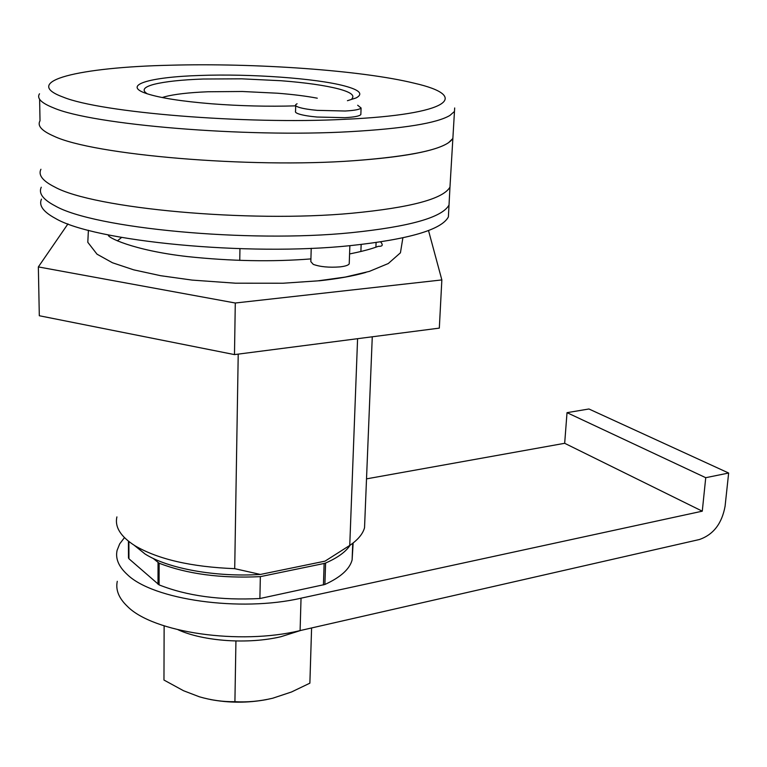 <?xml version="1.0" encoding="UTF-8"?>
<svg xmlns="http://www.w3.org/2000/svg" width="767" height="767" viewBox="0 0 767 767"><rect width="100%" height="100%" fill="white"/><g stroke="black" fill="none" stroke-linecap="round" stroke-linejoin="round"><path stroke-width="1.15" d="M178.155 629.803C203.677 641.413 248.326 644.453 280.923 636.715L300.798 630.426M351.861 213.245C248.633 222.948 93.392 208.509 54.754 187.014C42.636 180.945 38.034 175.029 40.929 169.258C38.034 175.029 42.636 180.945 54.754 187.014C93.392 208.509 248.633 222.948 351.861 213.245C410.575 207.627 443.278 198.921 449.97 187.11L454.678 107.965M353.75 160.715C412.962 156.238 445.886 148.932 452.54 138.798L448.522 142.7C436.04 151.022 404.449 157.024 353.75 160.715C249.63 168.433 92.836 154.963 53.92 136.181C92.836 154.963 249.63 168.433 353.75 160.715M40.018 120.793C37.075 125.74 41.715 130.869 53.92 136.181C41.715 130.869 37.075 125.74 40.018 120.793L39.616 99.269M357.585 338.688L349.752 545.423L325.035 561.147L260.397 574.445L234.712 568.663L238.221 354.124M239.755 260.406L239.946 248.709M361.152 244.5L360.883 251.547M134.196 545.27L145.068 554.014C167.973 568.606 215.872 577.321 260.397 574.445M116.91 516.91C114.609 526.987 120.62 536.593 134.954 545.74C158.136 559.325 191.386 566.966 234.712 568.663M349.752 545.423C357.921 539.843 362.849 533.937 364.536 527.725L372.273 336.79M351.161 232.698C248.268 243.12 93.603 228.326 55.061 205.844C42.981 199.497 38.379 193.284 41.265 187.215C38.379 193.284 42.981 199.497 55.061 205.844C93.603 228.326 248.268 243.12 351.161 232.698C409.693 226.668 442.31 217.435 449.021 205.019L449.97 187.11M41.485 199.132C38.618 205.403 43.211 211.797 55.272 218.327C93.737 241.461 248.019 256.494 350.692 245.593C409.099 239.285 441.667 229.716 448.388 216.898L448.753 209.966M309.868 683.167L311.594 627.962L309.878 683.167L291.518 691.978L272.736 698.219C259.908 701.249 247.3 702.409 234.913 701.69L235.929 640.991L234.913 701.69C223.207 701.891 211.366 700.261 199.391 696.8L183.543 690.731L163.965 680.051L164.128 625.853M210.34 699.514C229.036 703.032 247.741 703.061 266.456 699.6M318.89 280.837C337.777 278.814 353.453 276.005 365.907 272.4M117.389 240.876L121.617 237.434M428.504 230.503L441.85 279.926L439.318 328.123L234.481 354.603L39.309 315.745L38.35 266.916L67.956 223.887M234.481 354.603L235.287 303.013L38.35 266.916M441.85 279.926L235.287 303.013M153.112 558.376L159.133 563.208C187.138 574.052 220.877 578.529 260.349 576.64L259.888 598.528C220.58 600.513 186.975 595.959 159.085 584.876L128.942 558.769L128.453 550.342M259.888 598.528L324.892 584.473C340.586 577.302 349.656 569.133 352.111 559.958L352.743 543.276M353.146 542.959L352.111 559.958M260.349 576.64L324.134 563.467L323.425 584.933M350.212 545.107C345.888 551.78 337.681 557.753 325.601 563.026L324.134 563.467M297.078 103.746L295.726 104.648C295.103 105.597 296.436 106.575 299.734 107.562C303.751 108.722 309.561 109.652 317.164 110.352L345.15 111.014C354.459 110.506 359.771 109.499 361.084 107.994L357.671 105.252M295.698 105.539L295.554 111.215C294.931 112.193 296.263 113.19 299.561 114.197C303.569 115.386 309.379 116.325 316.972 117.035L344.92 117.677C354.22 117.15 359.522 116.114 360.845 114.571L360.873 113.669M317.279 98.195C306.177 96.086 292.898 94.427 277.433 93.21L242.305 91.494L207.962 91.762C188.73 92.548 174.31 94.226 164.684 96.786L162.23 97.534M124.446 537.638L119.7 543.851L117.102 550.342C115.271 558.549 118.636 566.583 127.197 574.454C152.911 599.842 240.416 612.296 301.038 598.183L702.275 511.177L705.736 477.697L728.65 473.028L725.083 506.23C721.92 523.602 713.339 534.704 699.341 539.537L300.098 630.579C239.831 645.325 152.882 632.574 127.322 606.294C118.808 598.155 115.462 589.833 117.284 581.309M366.511 478.867L564.675 443.297L567.024 412.665L588.922 408.984L728.65 473.028M567.024 412.665L705.736 477.697M564.675 443.297L702.275 511.177M311.22 248.297L310.836 261.633L313.262 264.375C320.136 266.849 328.995 267.693 339.81 266.897C345.284 266.293 348.419 265.257 349.225 263.819L349.253 262.976M159.133 563.208L159.085 584.876M325.601 563.026L324.892 584.473M128.425 541.176L128.482 558.069M128.885 541.54L128.942 558.769M158.05 562.585L158.012 584.243M351.976 98.588C354.939 95.338 350.509 92.126 338.698 88.943C324.92 85.386 305.726 82.654 281.134 80.736L241.691 78.828L203.111 79.02C181.482 79.806 165.164 81.561 154.186 84.284C143.995 86.949 141.569 90.046 146.909 93.555M39.51 93.785C36.548 98.272 41.197 102.96 53.46 107.84C91.982 124.772 244.999 137.667 349.848 131.675C403.567 128.616 436.941 123.199 449.951 115.414L453.968 111.877M347.432 100.707L356.099 97.936C363.539 93.986 359.685 89.988 344.517 85.942C316.014 78.292 250.406 73.632 200.254 75.454C149.316 76.978 120.812 85.29 147.091 93.747C160.284 97.984 181.75 101.33 211.491 103.785C240.186 105.99 268.258 106.68 295.688 105.856M344.968 119.297C450.478 114.571 471.149 96.105 414.199 83.191C362.091 70.363 255.593 62.836 169.795 65.233C80.449 67.208 19.578 81.12 63.086 97.073C100.381 112.596 245.287 124.542 344.968 119.297M301.038 598.183L300.098 630.579M145.068 554.014L134.954 545.74M376.089 242.593L375.907 247.185M448.388 216.898L449.021 205.019M108.425 234.923C106.134 236.945 132.605 250.358 187.484 256.59C231.135 261.183 272.275 261.959 310.913 258.91M349.579 253.954C370.797 249.678 376.146 246.916 378.562 246.293C382.58 246.495 383.289 245.037 380.672 241.921M88.397 230.263L87.802 242.286L97.006 254.174L112.461 262.755L133.736 269.85L160.686 275.708L192.162 280.099L235.498 283.196L282.975 283.234L317.806 280.866L345.303 277.06L369.349 271.393L388.265 263.541L400.432 252.813L402.876 237.856M360.845 114.571L361.084 107.994M349.225 263.819L349.877 245.67"/></g></svg>
